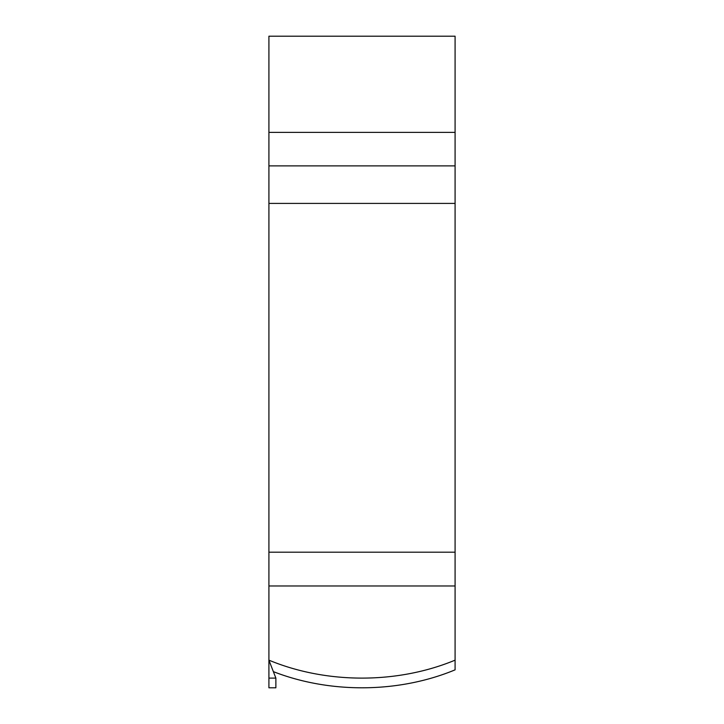 <?xml version="1.0" encoding="UTF-8"?>
<svg xmlns="http://www.w3.org/2000/svg" width="724" height="724" viewBox="0 0 724 724"><rect width="100%" height="100%" fill="white"/><g stroke="black" fill="none" stroke-linecap="round" stroke-linejoin="round"><path stroke-width="1.09" d="M455.088 660.152L455.088 36.2L268.912 36.2L268.912 660.152A186.168 133.994 0 0 0 455.088 660.152L455.088 669.845A186.168 133.994 0 0 1 273.364 671.637M275.871 678.107L268.912 678.107L268.912 660.152L275.871 678.107L275.871 687.8L268.912 687.8L268.912 678.107M455.088 585.978L268.912 585.978M455.088 203.408L268.912 203.408M455.088 132.392L268.912 132.392M455.088 165.887L268.912 165.887M455.088 552.186L268.912 552.186"/></g></svg>
